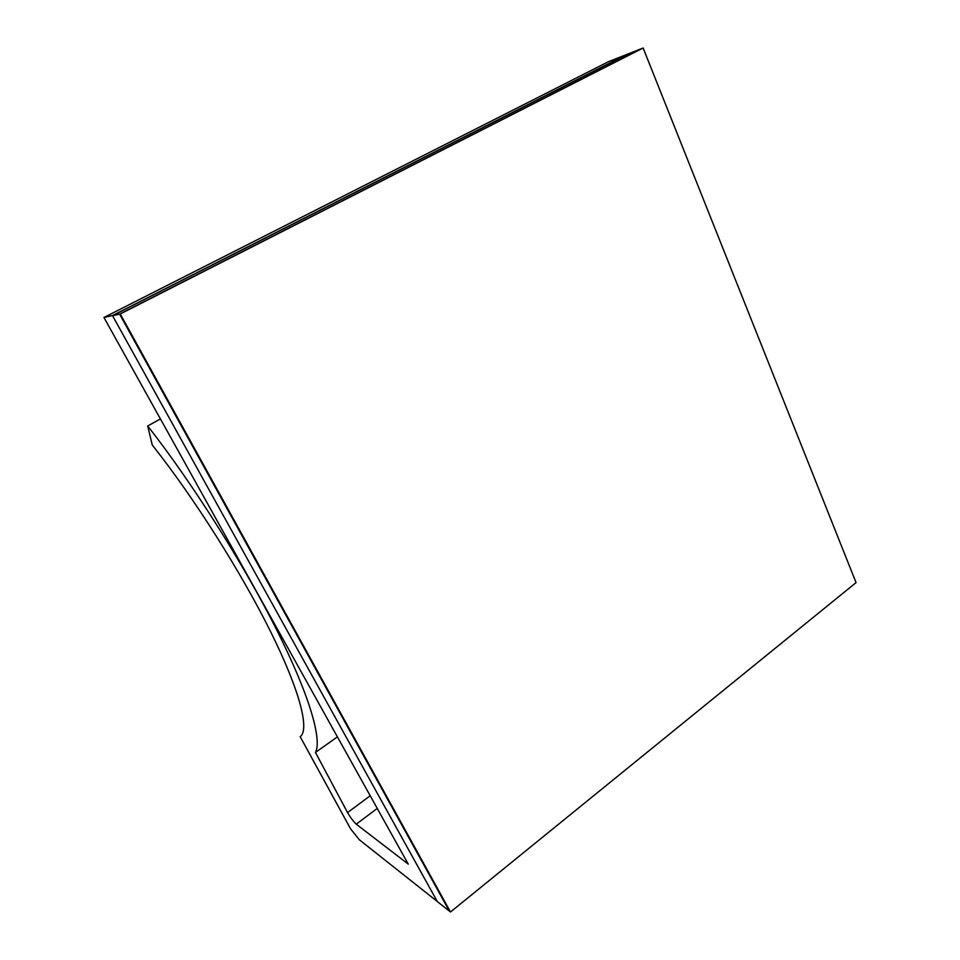 <?xml version="1.0" encoding="UTF-8"?>
<svg xmlns="http://www.w3.org/2000/svg" width="960" height="960" viewBox="0 0 960 960"><rect width="100%" height="100%" fill="white"/><g stroke="black" fill="none" stroke-linecap="round" stroke-linejoin="round"><path stroke-width="1.44" d="M147.708 425.976C192.384 483.06 243.804 564.432 276.696 629.904C309.648 695.508 322.212 739.74 315.468 752.448L347.556 812.58C350.472 817.56 353.364 821.424 356.256 824.172L408.252 864.12L103.944 317.484L112.476 315.564L437.268 901.476L359.304 839.748L350.568 828.828L300.18 736.692C309.636 729.912 300.456 691.956 270.84 632.124C241.296 572.436 193.212 496.488 152.268 445.056L147.708 425.976L160.416 418.944M103.944 317.484L608.568 61.644L641.748 48.552L119.592 314.112L643.128 48L120.252 313.968L450.492 912L119.592 314.112L449.376 911.112L437.328 901.572L112.548 315.696L626.844 54.492M112.476 315.564L626.796 54.372M315.468 752.448L337.404 736.86M347.556 812.58L370.2 795.768M356.256 824.172L377.244 808.44M112.548 315.696L120.252 313.968M450.492 912L856.056 582.612L643.128 48"/></g></svg>
